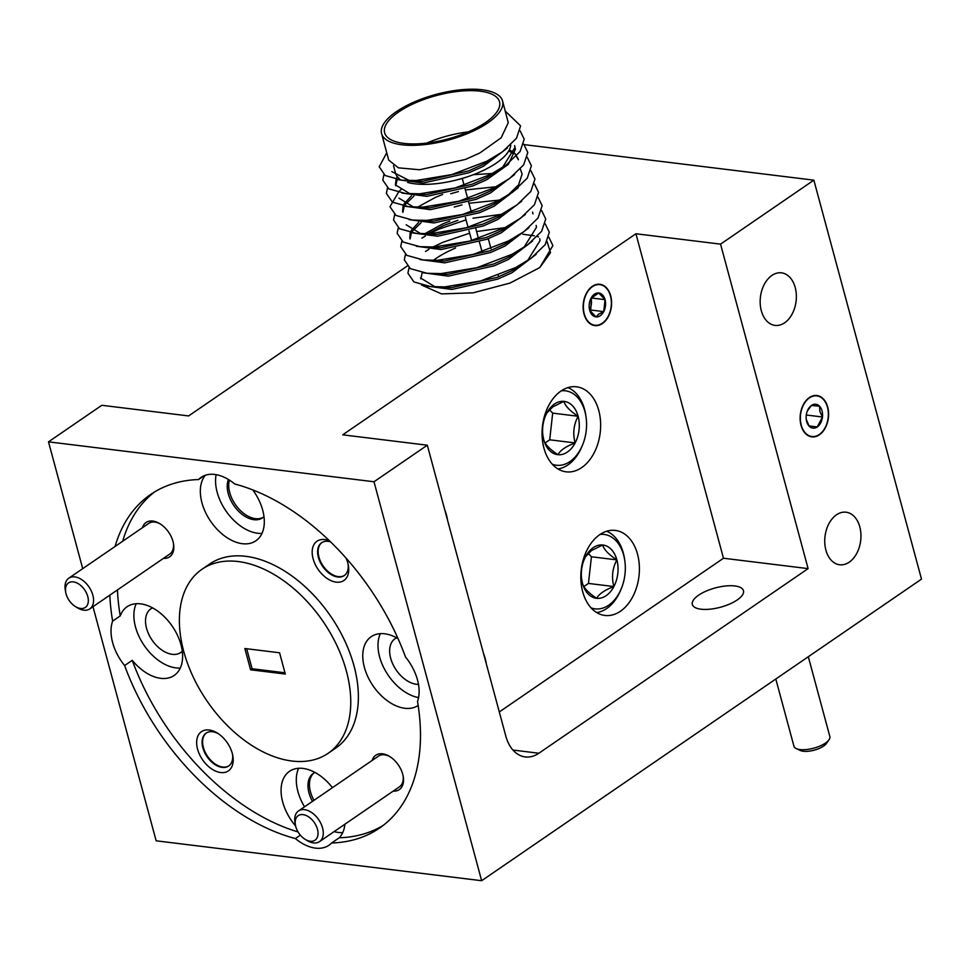 <?xml version="1.0" encoding="UTF-8"?>
<svg xmlns="http://www.w3.org/2000/svg" width="970" height="970" viewBox="0 0 970 970"><rect width="100%" height="100%" fill="white"/><g stroke="black" fill="none" stroke-linecap="round" stroke-linejoin="round"><path stroke-width="1.45" d="M591.045 607.85A37.478 25.414 97 0 0 608.736 605.171A37.478 25.414 97 0 0 621.212 588.851A37.478 25.414 97 0 0 624.728 560.175A37.478 25.414 97 0 0 600.042 534.458M621.212 588.851L620.57 590.39A41.649 28.239 -83 0 1 606.699 608.529A41.649 28.239 -83 0 1 596.695 612.567M593.216 547.662A26.833 18.2 97 0 0 585.492 556.768A26.833 18.2 97 0 0 584.279 559.35A26.833 18.2 97 0 0 581.757 579.878A26.833 18.2 97 0 0 582.509 583.443A26.833 18.2 97 0 0 596.708 598.332A26.833 18.2 97 0 0 613.889 586.547A26.833 18.2 97 0 0 616.871 559.884A26.833 18.2 97 0 0 602.673 544.995A26.833 18.2 97 0 0 593.216 547.662M581.66 579.199L582.509 583.443C583.71 587.941 588.45 592.9 596.708 598.332C598.926 593.992 604.649 590.063 613.889 586.547C611.379 577.295 612.373 568.408 616.871 559.884C608.675 554.525 603.946 549.566 602.673 544.995L591.457 550.56L585.492 556.768L584.049 559.908M606.674 531.245A41.649 28.239 -83 0 1 624.474 558.526L624.728 560.175M583.916 586.547L588.45 583.431L591.433 556.768L588.147 553.312M588.45 583.431L613.889 586.547M591.433 556.768L616.871 559.884M822.051 410.916A12.028 8.148 97 0 0 819.577 406.248A12.028 8.148 97 0 0 811.466 405.448A12.028 8.148 97 0 0 807.452 410.674A12.028 8.148 97 0 0 806.252 415.39A12.028 8.148 97 0 0 806.325 419.877A12.028 8.148 97 0 0 809.15 426.133A12.028 8.148 97 0 0 817.261 426.945A12.028 8.148 97 0 0 822.475 416.991A12.028 8.148 97 0 0 822.051 410.916M806.252 419.355L809.15 426.133L817.261 426.945L822.475 416.991L819.856 411.474L819.577 406.248L811.466 405.448L807.343 410.953M819.298 434.487A20.467 13.883 97 0 0 827.458 407.206A20.467 13.883 97 0 0 809.429 397.894A20.467 13.883 97 0 0 801.256 425.175A20.467 13.883 97 0 0 819.298 434.487M809.016 425.927L817.261 426.945M806.288 415.014L822.475 416.991M552.294 464.23A37.478 25.414 97 0 0 569.984 461.55A37.478 25.414 97 0 0 582.461 445.23A37.478 25.414 97 0 0 585.977 416.554A37.478 25.414 97 0 0 561.29 390.825M582.461 445.23L581.818 446.77A41.649 28.239 -83 0 1 567.947 464.897A41.649 28.239 -83 0 1 557.944 468.946M554.464 404.041A26.833 18.2 97 0 0 546.74 413.147A26.833 18.2 97 0 0 545.528 415.73A26.833 18.2 97 0 0 543.006 436.257A26.833 18.2 97 0 0 543.758 439.81A26.833 18.2 97 0 0 557.956 454.7A26.833 18.2 97 0 0 575.137 442.926A26.833 18.2 97 0 0 578.12 416.263A26.833 18.2 97 0 0 563.922 401.374A26.833 18.2 97 0 0 554.464 404.041M542.909 435.578L543.758 439.81C544.958 444.321 549.687 449.28 557.956 454.7C560.163 450.359 565.898 446.43 575.137 442.926C572.627 433.675 573.622 424.787 578.12 416.263C569.923 410.904 565.183 405.933 563.922 401.374L552.706 406.939L546.74 413.147L545.298 416.288M567.923 387.612A41.649 28.239 -83 0 1 585.722 414.905L585.977 416.554M545.164 442.926L549.699 439.81L552.682 413.135L549.396 409.679M549.699 439.81L575.137 442.926M552.682 413.135L578.12 416.263M600.26 315.699A12.028 8.148 97 0 0 603.728 311.612A12.028 8.148 97 0 0 605.062 299.669A12.028 8.148 97 0 0 598.696 293.001A12.028 8.148 97 0 0 591.009 298.275A12.028 8.148 97 0 0 590.463 299.427A12.028 8.148 97 0 0 589.336 308.63A12.028 8.148 97 0 0 589.675 310.218A12.028 8.148 97 0 0 596.029 316.899A12.028 8.148 97 0 0 600.26 315.699M589.299 308.387L589.675 310.218L596.029 316.899L598.708 314.11L603.728 311.612L605.062 299.669L598.696 293.001L591.009 298.275L590.293 299.851M584.267 313.928A20.467 13.883 97 0 0 602.297 323.24A20.467 13.883 97 0 0 610.469 295.959A20.467 13.883 97 0 0 592.428 286.647A20.467 13.883 97 0 0 584.267 313.928M589.542 309.685A10.415 7.057 97 0 0 591.373 304.046A10.415 7.057 97 0 0 590.912 298.457M589.821 310.63L590.706 310.024L591.506 297.511M592.039 298.069L605.062 299.669M590.706 310.024L603.728 311.612M458.446 135.715A59.497 22.455 -15.1 0 0 499.501 101.777A59.497 22.455 -15.1 0 0 425.684 98.843A59.497 22.455 -15.1 0 0 384.617 132.781A59.497 22.455 -15.1 0 0 458.446 135.715M407.642 182.421A59.497 22.455 -15.1 0 0 469.359 176.14A59.497 22.455 -15.1 0 0 510.705 144.979M468.28 131.884A59.497 22.455 -15.1 0 0 436.597 139.268A59.497 22.455 -15.1 0 0 426.764 143.087M507.443 147.925L483.399 166.282L469.043 172.733L423.211 183.051L398.415 179.753M391.819 171.593L410.286 181.026L422.726 181.269L468.558 170.938L482.914 164.5L498.798 154.339M502.557 100.953L508.244 122.717L501.187 137.764L479.81 152.993L465.454 159.432L419.622 169.762L398.379 167.834L388.715 160.086L381.574 133.605A62.662 23.644 164.9 0 1 424.811 97.861A62.662 23.644 164.9 0 1 502.557 100.953A62.662 23.644 164.9 0 1 459.319 136.697A62.662 23.644 164.9 0 1 381.574 133.605M536.155 254.31L512.111 272.679L497.743 279.117L451.911 289.448L427.127 286.138M420.822 278.863L422.205 272.631M420.531 277.978L435.154 286.902M409.025 267.768L407.909 273.2L413.935 281.943L430.595 286.574L451.438 287.654L497.258 277.323L511.626 270.885L524.358 263.137L531.196 258.19L545.201 244.634L549.323 232.266L545.225 223.888M455.585 247.944L451.765 249.726A62.662 23.644 -15.1 0 0 433.311 260.396M532.566 241.009L508.522 259.378L494.154 265.816L448.334 276.147L423.538 272.837M405.436 254.467L404.32 259.899L410.346 268.642L427.006 273.273L447.849 274.352L493.669 264.022L508.037 257.583L520.769 249.836L527.607 244.889L541.612 231.333L545.734 218.965L541.648 210.587M528.977 227.708L504.933 246.077L490.565 252.515L444.745 262.846L419.949 259.548M427.867 233.782L443.217 225.707L457.864 220.335M449.777 221.112L442.732 223.924L424.714 233.806M401.847 241.166L400.731 246.598L406.757 255.352L423.417 259.972L444.26 261.051L490.092 250.733L504.448 244.282L517.18 236.535L524.018 231.587L538.023 218.032L542.145 205.664L538.059 197.286M525.388 214.418L501.344 232.776L486.976 239.226L441.156 249.545L416.36 246.247M410.055 238.972L411.438 232.727M412.371 231.2L421.101 222.663M418.688 222.36L411.159 230.557M410.225 232.509L409.764 238.087M398.258 227.877L397.142 233.297L403.168 242.051L419.828 246.671L440.671 247.762L486.503 237.432L500.859 230.993L513.591 223.233L520.429 218.286L534.434 204.731L538.556 192.375L534.47 183.985M521.799 201.117L497.755 219.487L483.399 225.925L437.567 236.243L412.771 232.945M442.599 194.509L435.554 197.322L417.536 207.204M406.175 224.785L420.81 233.709M394.669 214.576L393.553 219.996L399.579 228.75L416.239 233.382L437.082 234.461L482.914 224.131L497.27 217.692L510.002 209.944L516.84 204.997L530.845 191.442L534.967 179.074L530.881 170.684M518.21 187.816L494.166 206.186L479.81 212.624L433.978 222.954L409.182 219.644M402.889 212.369L404.26 206.137M405.193 204.597L413.923 196.073M411.51 195.758L403.981 203.967M403.047 205.907L402.586 211.484M399.082 191.248L389.964 206.707L396.002 215.449L412.65 220.081L433.493 221.16L479.325 210.829L493.681 204.391L506.413 196.643L518.562 184.87L522.115 174.115L520.344 169.023M514.621 174.515L490.577 192.885L476.221 199.323L430.389 209.653L405.593 206.343M398.997 198.183L413.632 207.107M387.491 187.974L386.375 193.406L392.413 202.148L409.061 206.78L429.904 207.859L475.736 197.54L490.092 191.09L505.964 180.941M502.387 167.64L514.937 147.513L514.609 145.597L515.422 149.307L508.365 164.367L486.988 179.583L472.632 186.022L426.8 196.352L402.004 193.054M395.712 185.779L397.288 179.159M397.288 176.576L396.815 177.364M396.221 178.48L395.408 184.894L410.043 193.806M383.902 174.673L382.786 180.105L388.825 188.859L405.472 193.479L426.315 194.558L472.147 184.239L486.503 177.789L499.247 170.041L506.073 165.094L520.09 151.538L524.2 139.171L520.114 130.792M527.498 260.736L540.06 240.608L539.72 238.693M523.909 247.435L536.471 227.307L536.131 225.392M454.275 207.034L461.999 204.876M468.959 203.263L499.683 200.05M450.686 193.745L458.41 191.575M465.37 189.962L496.094 186.749M473.336 174.697L492.505 173.46M508.716 150.956L513.797 153.891M516.283 156.231L518.392 159.808M518.198 158.898L514.997 153.575M514.197 152.823L509.395 149.707M173.363 542.933A18.588 11.725 55.6 0 1 169.774 554.04L89.798 608.881A18.588 11.725 55.6 0 1 77.564 607.875L75.527 606.638A14.877 9.385 -124.4 0 0 87.761 596.501A14.877 9.385 -124.4 0 0 73.95 581.976A14.877 9.385 -124.4 0 0 65.718 592.33A14.877 9.385 -124.4 0 0 66.057 593.846A14.877 9.385 -124.4 0 0 75.527 606.638M65.718 592.33L65.305 589.99A18.588 11.725 55.6 0 1 68.773 578.205A18.588 11.725 55.6 0 1 92.853 595.204A18.588 11.725 55.6 0 1 89.798 608.881M295.765 826.598A14.877 9.385 -124.4 0 0 305.235 839.389A14.877 9.385 -124.4 0 0 317.469 829.253A14.877 9.385 -124.4 0 0 303.658 814.727A14.877 9.385 -124.4 0 0 295.426 825.082A14.877 9.385 -124.4 0 0 295.765 826.598M295.426 825.082L295.013 822.742A18.588 11.725 55.6 0 1 298.481 810.956A18.588 11.725 55.6 0 1 322.561 827.956A18.588 11.725 55.6 0 1 319.518 841.62A18.588 11.725 55.6 0 1 307.272 840.614L305.235 839.389M319.518 841.62L399.482 786.791A18.588 11.725 -124.4 0 0 403.071 775.685M829.035 739.734L826.501 743.396A14.877 5.614 164.9 0 1 803.269 751.253A14.877 5.614 164.9 0 1 800.274 750.477L796.249 748.585A18.588 7.02 -15.1 0 0 799.995 749.567A18.588 7.02 -15.1 0 0 829.035 739.734A18.588 7.02 -15.1 0 0 829.847 736.557L808.313 656.726M197.565 749.131A23.801 15.011 -124.4 0 0 219.656 772.387A23.801 15.011 -124.4 0 0 232.824 755.812A23.801 15.011 -124.4 0 0 232.279 753.399A23.801 15.011 -124.4 0 0 217.135 732.932A23.801 15.011 -124.4 0 0 197.565 749.131M218.238 733.635A19.933 12.574 -124.4 0 0 206.125 733.126A19.933 12.574 -124.4 0 0 202.863 747.785A19.933 12.574 -124.4 0 0 228.665 766.009A19.933 12.574 -124.4 0 0 232.57 754.527M206.392 732.956A19.933 12.574 -124.4 0 0 203.385 747.421A19.933 12.574 -124.4 0 0 228.932 765.827M163.469 558.368A20.819 13.131 -124.4 0 0 173.497 543.661A20.819 13.131 -124.4 0 0 173.024 541.551A20.819 13.131 -124.4 0 0 159.771 523.642A20.819 13.131 -124.4 0 0 142.445 527.692M109.828 595.156A202.293 127.567 -124.4 0 0 112.641 621.103A41.649 26.263 -124.4 0 0 112.629 642.589A41.649 26.263 -124.4 0 0 124.621 665.541L132.247 660.315A41.649 26.263 -124.4 0 0 174.176 675.435A41.649 26.263 -124.4 0 0 181.002 644.82A41.649 26.263 -124.4 0 0 127.07 606.747A41.649 26.263 -124.4 0 0 120.256 615.889A202.293 127.567 -124.4 0 1 117.443 589.93M136.2 603.716A41.649 26.263 -124.4 0 0 135.485 626.923A41.649 26.263 -124.4 0 0 180.287 668.027M152.545 607.887A26.481 16.696 -124.4 0 0 150.883 608.808A26.481 16.696 -124.4 0 0 146.543 628.281A26.481 16.696 -124.4 0 0 180.832 652.483A26.481 16.696 -124.4 0 0 182.299 651.27M761.317 310.739A26.481 17.957 97 0 0 775.042 325.399A26.481 17.957 97 0 0 792.175 313.977A26.481 17.957 97 0 0 795.206 287.496A26.481 17.957 97 0 0 781.48 272.837A26.481 17.957 97 0 0 764.348 284.258A26.481 17.957 97 0 0 761.317 310.739M825.894 550.111A26.481 17.957 97 0 0 839.62 564.77A26.481 17.957 97 0 0 856.765 553.349A26.481 17.957 97 0 0 859.796 526.868A26.481 17.957 97 0 0 846.07 512.208A26.481 17.957 97 0 0 828.938 523.63A26.481 17.957 97 0 0 825.894 550.111M801.026 425.333A20.819 14.126 97 0 0 811.829 436.864A20.819 14.126 97 0 0 825.3 427.879A20.819 14.126 97 0 0 827.689 407.048A20.819 14.126 97 0 0 816.898 395.517A20.819 14.126 97 0 0 803.415 404.502A20.819 14.126 97 0 0 801.026 425.333M737.224 599.945A26.481 9.991 164.9 0 1 710.088 609.172A26.481 9.991 164.9 0 1 692.35 604.468A26.481 9.991 164.9 0 1 698.594 595.204A26.481 9.991 164.9 0 1 725.73 585.977A26.481 9.991 164.9 0 1 743.469 590.682A26.481 9.991 164.9 0 1 737.224 599.945M329.582 540.92A23.801 15.011 -124.4 0 0 313.092 558.72A23.801 15.011 -124.4 0 0 335.196 581.976A23.801 15.011 -124.4 0 0 348.363 565.401A23.801 15.011 -124.4 0 0 347.818 562.988A23.801 15.011 -124.4 0 0 346.072 558.138M330.552 541.866A19.933 12.574 -124.4 0 0 321.664 542.715A19.933 12.574 -124.4 0 0 318.39 557.374A19.933 12.574 -124.4 0 0 344.204 575.598A19.933 12.574 -124.4 0 0 348.097 564.116M321.931 542.545A19.933 12.574 -124.4 0 0 318.912 557.01A19.933 12.574 -124.4 0 0 344.459 575.404M393.177 791.108A20.819 13.131 -124.4 0 0 403.205 776.412A20.819 13.131 -124.4 0 0 402.732 774.29A20.819 13.131 -124.4 0 0 389.479 756.382A20.819 13.131 -124.4 0 0 372.153 760.444M205.325 475.251A41.649 26.263 -124.4 0 0 201.942 502.727A41.649 26.263 -124.4 0 0 255.874 540.799A41.649 26.263 -124.4 0 0 262.7 510.171A41.649 26.263 -124.4 0 0 252.794 489.923M216.116 474.657A41.649 26.263 -124.4 0 0 217.171 492.275A41.649 26.263 -124.4 0 0 261.985 533.379M344.896 824.221A41.649 26.263 -124.4 0 1 339.245 837.777L331.631 842.991A202.293 127.567 -124.4 0 0 379.476 828.113A202.293 127.567 -124.4 0 0 417.512 701.455A41.649 26.263 -124.4 0 0 417.512 679.97A41.649 26.263 -124.4 0 0 405.521 657.017A202.293 127.567 -124.4 0 0 234.764 484.018A41.649 26.263 -124.4 0 0 201.154 477.325A41.649 26.263 -124.4 0 0 198.51 479.568A202.293 127.567 -124.4 0 0 150.677 494.445A202.293 127.567 -124.4 0 0 115.066 546.474M398.027 638.587A41.649 26.263 -124.4 0 0 371.195 636.684A41.649 26.263 -124.4 0 0 364.368 667.299A41.649 26.263 -124.4 0 0 418.155 705.469M380.325 633.653A41.649 26.263 -124.4 0 0 379.609 656.86A41.649 26.263 -124.4 0 0 418.567 697.6M124.621 665.541A202.293 127.567 -124.4 0 0 295.377 838.553A41.649 26.263 -124.4 0 0 328.988 845.234A41.649 26.263 -124.4 0 0 331.631 842.991M295.377 838.553L300.348 835.146M332.431 787.676A41.649 26.263 -124.4 0 0 289.509 771.32A41.649 26.263 -124.4 0 0 282.682 801.947A41.649 26.263 -124.4 0 0 295.632 826.04M298.627 768.288A41.649 26.263 -124.4 0 0 297.911 791.496A41.649 26.263 -124.4 0 0 304.531 806.81M334.116 831.605A41.649 26.263 -124.4 0 0 342.725 832.599M396.669 637.811A26.481 16.696 -124.4 0 0 395.008 638.745A26.481 16.696 -124.4 0 0 390.667 658.218A26.481 16.696 -124.4 0 0 418.494 684.371M328.163 753.29L335.778 748.064A111.55 70.349 -124.4 0 0 344.689 640.661A111.55 70.349 -124.4 0 0 245.774 556.319A111.55 70.349 -124.4 0 0 209.605 564.055L201.99 569.281A111.55 70.349 -124.4 0 0 193.066 676.684A111.55 70.349 -124.4 0 0 291.982 761.026A111.55 70.349 -124.4 0 0 328.163 753.29A111.55 70.349 -124.4 0 0 337.075 645.887A111.55 70.349 -124.4 0 0 238.159 561.545A111.55 70.349 -124.4 0 0 201.99 569.281M584.037 314.086A20.819 14.126 97 0 0 594.828 325.617A20.819 14.126 97 0 0 608.311 316.632A20.819 14.126 97 0 0 610.7 295.801A20.819 14.126 97 0 0 599.896 284.283A20.819 14.126 97 0 0 586.426 293.255A20.819 14.126 97 0 0 584.037 314.086M447.594 520.369A42.838 29.051 97 0 0 446.442 514.961A42.838 29.051 97 0 0 444.769 509.917M543.94 448.116A42.838 29.051 97 0 0 566.14 471.832A42.838 29.051 97 0 0 593.87 453.354A42.838 29.051 97 0 0 598.769 410.516A42.838 29.051 97 0 0 576.568 386.8A42.838 29.051 97 0 0 548.838 405.266A42.838 29.051 97 0 0 543.94 448.116M582.691 591.736A42.838 29.051 97 0 0 604.892 615.453A42.838 29.051 97 0 0 632.622 596.986A42.838 29.051 97 0 0 637.52 554.137A42.838 29.051 97 0 0 615.319 530.42A42.838 29.051 97 0 0 587.59 548.899A42.838 29.051 97 0 0 582.691 591.736M486.346 663.989A42.838 29.051 97 0 0 485.194 658.594A42.838 29.051 97 0 0 483.533 653.537M228.435 479.495A26.481 16.696 -124.4 0 0 228.241 493.633A26.481 16.696 -124.4 0 0 262.531 517.847A26.481 16.696 -124.4 0 0 263.986 516.634M229.381 480.089A26.481 16.696 -124.4 0 0 229.744 492.614A26.481 16.696 -124.4 0 0 263.258 517.289M314.971 772.46A26.481 16.696 -124.4 0 0 313.322 773.393A26.481 16.696 -124.4 0 0 308.981 792.854A26.481 16.696 -124.4 0 0 312.473 801.365M314.086 772.908A26.481 16.696 -124.4 0 0 310.473 791.823A26.481 16.696 -124.4 0 0 313.977 800.335M512.948 750.053L538.859 753.241L808.107 568.614L720.552 244.137L635.92 233.758L342.689 434.827L427.309 445.206L373.996 481.763L48.5 441.847L101.814 405.29L188.617 415.936L407.109 266.107M720.552 244.137L813.854 180.153L524.224 144.639M421.513 284.998L441.52 293.91L473.105 292.831L509.99 283.082L539.781 267.575L550.536 252.661L547.056 241.578M538.508 236.922L537.319 236.547M534.337 235.771L522.806 234.231M250.587 669.797L244.84 648.518L279.566 652.774L285.301 674.053L250.587 669.797L252.079 668.742L284.962 672.768M373.996 481.763L481.641 880.712L156.146 840.808L92.987 606.699M481.641 880.712L921.5 579.114L813.854 180.153M82.717 568.65L48.5 441.847M538.859 753.241A37.478 25.414 -83 0 1 525.255 756.927A37.478 25.414 -83 0 1 505.831 736.169L427.309 445.206M499.295 711.956L723.474 558.235L635.92 233.758M808.107 568.614L723.474 558.235M339.245 837.777A202.293 127.567 -124.4 0 0 383.199 825.397M154.557 491.948A202.293 127.567 -124.4 0 0 122.681 541.248M132.247 660.315A202.293 127.567 -124.4 0 0 298.057 831.945M204.197 475.676L198.51 479.568M390.11 756.782A18.588 11.725 -124.4 0 0 378.458 756.115L298.481 810.956M252.079 668.742L246.683 648.736M488.286 238.705L490.978 248.672M498.156 275.262L498.568 276.814M512.778 270.278A26.481 17.957 -83 0 1 512.839 268.969M112.641 621.103L120.256 615.889M68.773 578.205L148.749 523.376A18.588 11.725 55.6 0 1 160.389 524.03M775.806 679.012L793.945 746.245A18.588 7.02 -15.1 0 0 796.249 748.585M539.781 267.575L552.9 245.568L548.814 237.177M504.994 227.623L476.585 231.527M469.638 233.176L442.708 242.367L433.044 247.035M428.934 249.326L425.503 251.436M430.595 286.574L444.721 286.89L480.465 280.997L515.725 267.538L531.196 258.19M501.405 214.321L472.996 218.226M466.049 219.875L439.119 229.065L429.455 233.734M425.345 236.037L421.914 238.135M427.006 273.273L441.132 273.588L476.876 267.696L512.136 254.237L527.607 244.889M423.417 259.972L437.543 260.287L473.287 254.407L508.547 240.936L524.018 231.587M419.828 246.671L433.954 246.998L469.698 241.106L504.958 227.635L520.429 218.286M416.239 233.382L430.365 233.697L466.109 227.804L501.369 214.334L516.84 204.997M401.071 189.587L400.016 190.435M412.65 220.081L426.776 220.396L462.52 214.503L497.78 201.045L513.251 191.696L527.268 178.14L531.378 165.773L527.292 157.395M409.061 206.78L423.187 207.095L458.931 201.202L494.191 187.743L509.662 178.395L523.679 164.839L527.789 152.472L523.703 144.094M405.472 193.479L419.598 193.806L455.354 187.913L490.602 174.442L506.073 165.094M386.751 152.787L379.209 166.804L385.236 175.558L401.883 180.19L416.009 180.505L451.765 174.612L487.013 161.141L502.484 151.793L516.501 138.237L520.611 125.882L505.309 111.138M393.517 165.749L395.53 173.206A59.497 22.455 -15.1 0 0 399.41 178.613M533.027 213.885L532.542 212.09M482.054 251.788L479.398 241.954M478.465 238.487L475.809 228.653M471.287 211.896L468.643 202.051M467.71 198.595L465.054 188.762M464.121 185.294L462.253 178.419M471.638 240.572L468.995 230.763M468.049 227.271L465.406 217.462M495.658 156.74L502.484 151.793M410.286 181.026L401.883 180.19M502.824 183.342L509.662 178.395M506.413 196.643L513.251 191.696"/></g></svg>
